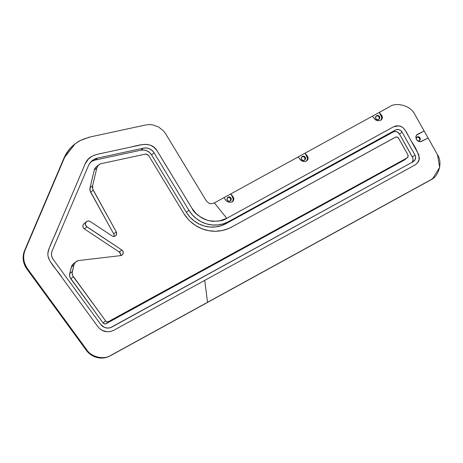 <?xml version="1.0" encoding="UTF-8"?>
<svg xmlns="http://www.w3.org/2000/svg" width="463" height="463" viewBox="0 0 463 463"><rect width="100%" height="100%" fill="white"/><g stroke="black" fill="none" stroke-linecap="round" stroke-linejoin="round"><path stroke-width="0.69" d="M432.755 178.539L430.289 180.176A18.786 18.138 51.6 0 0 432.737 178.55L439.676 167.351L437.5 154.688L414.773 114.349C410.363 104.771 395.153 102.201 389.638 106.727L230.742 193.933L232.582 197.203L233.063 196.821L233.462 197.423L233.873 198.749L233.323 200.792L232.131 201.845L230.481 202.348L227.999 201.966L226.679 201.145L223.843 197.718L214.386 202.91L226.772 218.322L393.538 126.804L398.88 125.89C405.252 126.521 407.533 135.514 411.717 141.805C415.595 147.552 418.13 152.94 419.316 157.976C419.42 160.58 417.996 162.907 415.039 164.961L204.733 280.375L207.534 302.298L430.798 179.771C437.535 177.613 443.444 163.468 437.5 154.688L428.13 138.061L420.19 141.771L418.17 141.209L416.44 139.404L415.832 137.036L416.469 135.15L424.137 130.971L414.773 114.349C410.363 104.771 395.153 102.201 389.638 106.727L379.295 112.405L382.016 115.9L382.426 117.226L381.877 119.269L380.684 120.322L379.035 120.826L376.552 120.444L375.233 119.616L372.397 116.19L305.019 153.172L307.739 156.662L308.15 157.987L307.6 160.03L306.408 161.083L304.758 161.587L302.275 161.205L300.956 160.383L298.12 156.957L230.742 193.933L233.462 197.423L233.873 198.749L233.323 200.792L232.131 201.845L230.481 202.348L227.999 201.966L226.679 201.145L223.843 197.718L214.386 202.91C209.942 204.224 209.305 203.98 206.116 200.543L165.685 133.848L163.561 130.977L158.491 126.931L152.645 124.86L149.358 124.576L145.642 124.981L89.457 137.112L79.902 140.677L89.457 137.112L145.642 124.981L149.358 124.576L152.645 124.86L158.491 126.931L163.561 130.977L165.685 133.848L206.116 200.543C209.305 203.98 209.942 204.224 214.386 202.91L226.772 218.322L393.591 126.775L395.882 125.948L398.556 125.843L400.941 126.48L403.047 127.742L405.212 130.265L418.911 154.978L419.032 159.845L417.232 163.208L415.039 164.961L113.69 330.339C107.341 333.088 102.028 331.826 97.762 326.548L62.1 277.748C57.285 269.761 48.274 262.342 47.805 254.123C48.916 246.073 54.622 236.853 57.852 227.97L85.076 164.07C88.769 155.221 95.662 154.601 107.613 152.084L130.994 147.037C140.492 144.716 151.54 141.18 157.252 151.042L192.029 208.408C194.095 213.119 199.449 217.153 208.09 220.51C216.875 221.858 223.108 221.129 226.772 218.322L219.746 220.892L212.974 221.326L209.044 220.741L205.103 219.52L201.515 217.76L196.057 213.547L192 208.367L156.789 150.325L153.67 147.066L150.66 145.33L147.356 144.392L142.986 144.456L96.773 154.422L91.998 156.257L88.288 159.174L85.088 164.047L48.8 249.21L48.019 251.774L47.839 255.02L48.488 258.14L50.247 261.543L97.982 326.837L99.776 328.724L102.497 330.518L107.051 331.763L110.304 331.572L113.666 330.35L204.733 280.375L207.534 302.298L430.798 179.771L110.125 355.885L107.103 357.187L103.886 357.916L100.569 358.044L97.265 357.563L94.076 356.498L91.113 354.872L88.468 352.748L86.234 350.19L26.866 268.968L24.498 264.68L23.289 259.957L23.324 255.119L24.603 250.5L63.94 158.178L66.684 152.975L70.243 148.316L74.514 144.311M230.227 200.994A2.193 2.118 51.6 0 0 227.547 197.591L228.062 197.186A2.193 2.118 -128.4 0 1 230.499 200.815A2.193 2.118 -128.4 0 1 227.374 200.265A2.193 2.118 -128.4 0 1 228.062 197.186L227.547 197.591A2.193 2.118 51.6 0 0 227.536 197.603M304.498 160.233A2.193 2.118 51.6 0 0 301.824 156.83L302.339 156.425A2.193 2.118 -128.4 0 1 304.77 160.053A2.193 2.118 -128.4 0 1 301.65 159.504A2.193 2.118 -128.4 0 1 302.339 156.425L301.824 156.83A2.193 2.118 51.6 0 0 301.812 156.835L303.45 156.668L304.509 157.368L305.042 158.954L304.602 160.111M378.763 119.477L379.764 118.198L379.544 116.549L378.242 115.501L376.616 115.663L375.615 116.942L375.829 118.592L377.137 119.639L378.763 119.477A2.193 2.118 51.6 0 0 376.101 116.068L376.616 115.663A2.193 2.118 -128.4 0 1 379.047 119.286A2.193 2.118 -128.4 0 1 375.927 118.742A2.193 2.118 -128.4 0 1 376.616 115.663L376.101 116.068A2.193 2.118 51.6 0 0 376.089 116.074L377.727 115.906L378.786 116.607L379.319 118.187L378.879 119.35M88.948 137.517A37.572 36.276 51.6 0 0 79.387 141.082L79.902 140.677C72.853 144.624 67.708 150.325 64.455 157.773L25.112 250.095C22.646 256.328 23.399 262.48 27.375 268.563L86.743 349.785C91.495 357.407 104.337 359.838 110.634 355.48L207.534 302.298L110.634 355.48C104.337 359.838 91.495 357.407 86.743 349.785L86.234 350.19A18.786 18.138 51.6 0 0 110.125 355.885L430.289 180.176L433.246 178.145M114.054 234.891L113.707 233.925L116.265 231.899L93.231 190.206A6.262 6.048 -128.4 0 1 92.6 185.704L96.825 168.034A6.262 6.048 -128.4 0 1 101.31 163.624L144.925 154.214L147.193 154.451L148.93 155.985L183.707 213.35L187.856 218.947L190.299 221.436L195.82 225.672L202.007 228.791L208.628 230.678L215.445 231.274L222.199 230.545L228.653 228.519L231.685 227.044L395.709 137.089L397.578 137.274L398.62 138.292L407.834 154.642L408.082 156.529L406.942 157.987L107.943 321.889L106.241 321.484L105.593 320.859L73.357 276.764L70.804 278.79L103.035 322.885L105.593 320.859L72.662 275.56L72.124 272.869L73.93 264.958L74.983 262.77L76.812 261.196A6.262 6.048 -128.4 0 1 78.965 260.507L120.652 255.617L122.301 254.864L123.199 253.278L123.013 251.432L121.815 249.985L86.292 226.332L85.423 224.046L85.863 222.483L87.015 221.372A3.258 3.143 -128.4 0 1 90.297 221.54L111.977 235.899L112.908 236.321L114.888 236.176L115.721 235.632L116.63 233.884L116.265 231.899L92.762 189.136L92.6 185.704L96.825 168.034L97.872 165.812L99.719 164.22A6.262 6.048 -128.4 0 1 101.31 163.624L144.925 154.214A3.756 3.629 -128.4 0 1 148.93 155.985L183.707 213.35A36.322 35.066 -128.4 0 0 231.685 227.044L395.269 137.274A2.506 2.419 -128.4 0 1 398.62 138.292L407.834 154.642A2.506 2.419 -128.4 0 1 406.942 157.987L108.776 321.617A2.506 2.419 -128.4 0 1 105.593 320.859L103.035 322.885A2.506 2.419 51.6 0 0 106.218 323.643L108.776 321.617L106.218 323.643L404.384 160.013L406.942 157.987L404.384 160.013A2.506 2.419 51.6 0 0 404.708 159.799L407.266 157.773M412.296 162.183A5.012 4.838 51.6 0 0 412.423 157.026L414.981 155.001L412.423 157.026L399.523 134.131L402.081 132.105L399.523 134.131A5.012 4.838 51.6 0 0 392.821 132.1L395.379 130.074L392.821 132.1L226.06 223.623L228.618 221.598A30.06 29.024 -128.4 0 1 188.904 210.26L186.346 212.286A30.06 29.024 51.6 0 0 226.06 223.623L228.618 221.598L395.379 130.074A5.012 4.838 -128.4 0 1 402.081 132.105L414.981 155.001A5.012 4.838 -128.4 0 1 413.193 161.691L111.849 327.069A8.768 8.467 -128.4 0 1 100.697 324.413L53.216 259.454A8.768 8.467 -128.4 0 1 52.163 250.836L88.468 165.632L52.163 250.836L51.567 252.989L51.549 255.246L52.111 257.451L53.216 259.454L100.697 324.413L104.36 327.358L107.387 328.076L110.437 327.682L413.193 161.691L415.137 159.666L415.6 156.847L414.981 155.001L402.081 132.105L400.819 130.618L399.1 129.704L396.253 129.704L228.618 221.598L223.479 223.785L217.986 224.925L212.343 224.983L206.758 223.953L201.434 221.87L196.572 218.814L192.342 214.896L188.904 210.26L154.133 152.894L152.124 150.492L149.491 148.808L146.505 148.004L143.443 148.166L97.635 158.057L94.128 159.365L92.34 160.551L89.469 163.723L88.468 165.632A13.78 13.3 -128.4 0 1 92.334 160.557A13.78 13.3 -128.4 0 1 94.128 159.365L91.57 161.39A13.78 13.3 51.6 0 0 91.118 161.651M380.684 120.322A4.069 3.93 51.6 0 0 381.136 115.681L381.616 115.299L382.288 116.543L382.23 118.615L380.684 120.322L379.035 120.826L375.84 120.073L372.397 116.19L379.295 112.405L381.639 117.18L381.541 118.736L380.852 120.12M306.408 161.083A4.069 3.93 51.6 0 0 306.859 156.442L307.339 156.06L308.011 157.304L307.953 159.376L306.408 161.083L304.758 161.587L301.563 160.835L298.12 156.957L305.019 153.172L307.363 157.941L307.264 159.498L306.575 160.881M419.264 140.787A2.193 2.118 51.6 0 0 416.59 137.384L417.099 136.979A2.193 2.118 -128.4 0 1 419.536 140.602A2.193 2.118 -128.4 0 1 417.869 141.012M232.131 201.851A4.069 3.93 51.6 0 0 232.582 197.203L230.742 193.933L223.843 197.718L230.742 193.933L233.063 196.821L232.582 197.203L233.086 198.702L232.987 200.265L232.299 201.642M419.368 140.659L419.808 139.502L419.275 137.916L417.805 137.135L416.59 137.384A2.193 2.118 51.6 0 0 416.578 137.389L417.487 136.816L418.731 136.816L420.207 138.258L419.883 140.254L418.87 140.955L417.626 140.955M416.052 138.518A2.193 2.118 -128.4 0 1 417.099 136.979L416.034 138.674M75 143.929L74.485 144.334A37.572 36.276 51.6 0 0 63.94 158.178L75 143.929L79.902 140.677L84.034 138.952M230.325 200.873L230.765 199.715L230.233 198.129L229.179 197.429L227.547 197.591M120.687 254.372L119.257 252.011L121.815 249.985L86.928 226.876A3.258 3.143 -128.4 0 1 87.015 221.372L88.664 220.996L90.297 221.54L111.977 235.899A3.131 3.021 -128.4 0 0 116.265 231.899L113.707 233.925L90.204 191.161L90.042 187.729L94.267 170.06L95.314 167.838L96.362 166.778M404.772 159.747L105.385 323.915L103.683 323.51L103.035 322.885L70.11 277.586L69.687 276.266L69.745 273.546L72.303 271.521L73.93 264.958A6.262 6.048 -128.4 0 1 76.812 261.196L78.965 260.507L120.652 255.617A3.131 3.021 -128.4 0 0 121.815 249.985L119.257 252.011L84.37 228.901L83.253 227.674L82.865 226.071L83.305 224.509L84.457 223.398M91.57 161.39L94.128 159.365A13.78 13.3 -128.4 0 1 97.635 158.057L95.077 160.082A13.78 13.3 51.6 0 0 91.57 161.39L95.077 160.082L97.635 158.057L143.443 148.166L140.891 150.191L95.077 160.082L140.891 150.191L143.443 148.166A10.018 9.677 -128.4 0 1 154.133 152.894L151.575 154.92A10.018 9.677 51.6 0 0 140.891 150.191L143.947 150.029L146.933 150.834L149.566 152.518L151.575 154.92L154.133 152.894L188.904 210.26L186.346 212.286L151.575 154.92L186.346 212.286L189.784 216.921L194.014 220.839L198.876 223.895L204.2 225.979L209.791 227.009L215.428 226.951L220.92 225.811L226.06 223.623L393.7 131.729L395.593 131.544L397.445 132.105L399.523 134.131L412.822 157.924L413.077 159.845L412.076 162.496M69.745 273.546L71.788 265.831L73.449 263.754A6.262 6.048 51.6 0 0 71.371 266.983L69.745 273.546A6.262 6.048 51.6 0 0 70.804 278.79L73.357 276.764A6.262 6.048 -128.4 0 1 72.303 271.521L69.745 273.546M113.956 236.414A3.131 3.021 51.6 0 0 113.707 233.925L90.673 192.232L93.231 190.206L90.673 192.232A6.262 6.048 51.6 0 1 90.042 187.729L92.6 185.704L90.042 187.729L94.267 170.06L96.825 168.034L94.267 170.06A6.262 6.048 51.6 0 1 96.345 166.79L98.903 164.764M73.93 264.958L71.371 266.983L73.93 264.958M120.554 255.628A3.131 3.021 51.6 0 0 119.257 252.011L84.37 228.901L86.928 226.876L84.37 228.901A3.258 3.143 51.6 0 1 84.034 223.681L86.593 221.655M24.603 250.5A18.786 18.138 51.6 0 0 26.866 268.968L27.375 268.563C23.399 262.48 22.646 256.328 25.112 250.095L24.603 250.5L63.94 158.178L64.455 157.773L25.112 250.095L24.603 250.5M79.387 141.082A37.572 36.276 51.6 0 0 74.786 144.097M86.743 349.785L86.234 350.19L26.866 268.968L27.375 268.563L86.743 349.785M381.616 115.299L381.136 115.681L379.295 112.405L381.616 115.299M302.339 156.425L301.338 157.704L301.552 159.353L302.86 160.401L304.486 160.239L305.487 158.959L305.267 157.316L303.965 156.262L302.339 156.425M307.339 156.06L306.859 156.442L305.019 153.172L307.339 156.06M228.062 197.186L227.061 198.465L227.281 200.114L228.583 201.168L230.209 201.006L231.211 199.727L230.991 198.077L229.689 197.024L228.062 197.186M416.885 134.716L415.924 136.319L416.087 138.611L416.926 140.121L418.853 141.539L420.803 141.69L428.13 138.061L424.137 130.971L416.428 135.208L424.137 130.971L417.377 134.392M75.99 261.74L73.432 263.765"/></g></svg>
